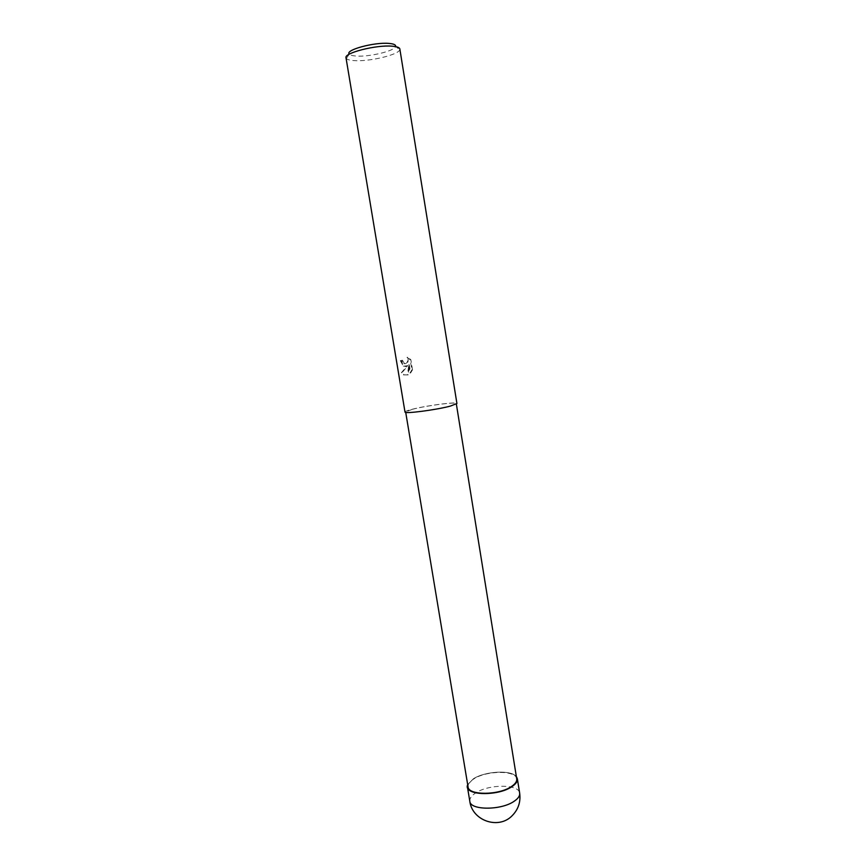 <?xml version="1.0" encoding="UTF-8"?>
<svg xmlns="http://www.w3.org/2000/svg" width="866" height="866" viewBox="0 0 866 866"><rect width="100%" height="100%" fill="white"/><g stroke="black" fill="none" stroke-linecap="round" stroke-linejoin="round"><path stroke-width="0.65" stroke-dasharray="4.33 3.25" d="M473.377 778.815C485.166 771.043 511.654 769.69 516.385 776.748C511.654 769.69 485.166 771.043 473.377 778.815L467.694 784.726L473.377 778.815M412.562 409.261C426.765 405.537 456.793 401.629 456.274 403.621L449.887 406.132C435.858 409.899 404.725 413.937 405.645 411.902L412.562 409.261M468.051 786.869C467.727 784.195 469.643 781.543 473.81 778.913C486.649 770.361 516.136 770.21 516.731 778.891M412.508 369.814L410.636 372.932L409.282 364.738L408.243 374.848L404.065 374.848L402.041 372.586L407.994 365.647L404.021 366.145L400.936 360.559L402.452 360.213L400.298 360.635L403.394 366.221L405.028 366.61L407.377 365.712L401.391 372.661L403.437 374.924L407.626 374.924L408.655 364.813L410.008 373.008L411.859 369.89M346.01 57.795L346.346 58.487C347.374 59.657 350.037 60.371 354.313 60.631C369.295 61.757 398.577 54.818 399.756 49.741L399.843 48.983M404.996 412.021C405.028 411.404 407.388 410.495 412.097 409.293C426.667 405.483 457.454 401.478 456.923 403.513M402.452 360.213L404.454 363.59C407.821 363.731 408.904 361.631 407.68 357.268L410.841 359.704L412.519 369.814L411.87 369.89L410.192 359.78L407.052 357.344C408.319 361.057 407.496 363.244 404.574 363.882L402.398 362.107L401.824 360.288M346.346 58.487L349.269 54.125C350.145 55.153 352.451 55.792 356.164 56.041C369.165 57.08 394.658 50.997 395.589 46.537L399.756 49.741M407.994 365.647L407.377 365.712M402.041 372.586L401.391 372.661M408.243 374.848L407.626 374.924M409.282 364.738L408.655 364.813M410.636 372.932L410.008 373.008M410.841 359.704L410.192 359.78M407.68 357.268L407.052 357.344M400.936 360.559L400.298 360.635M467.683 784.65L473.345 778.815C485.112 771.065 511.514 769.668 516.374 776.672M469.816 801.31C469.469 798.495 471.429 795.702 475.683 792.942C488.792 784.001 519.015 783.979 519.665 793.148M403.437 374.924L404.065 374.848M403.837 363.666L404.454 363.59M403.394 366.221L404.021 366.145"/><path stroke-width="1.3" d="M516.374 776.672L517.348 778.805C517.695 781.381 515.887 783.99 511.925 786.642C517.034 783.102 518.528 779.811 516.385 776.748C518.528 779.811 517.034 783.102 511.893 786.631C497.355 796.893 462.639 795.15 467.694 784.726C462.65 795.15 497.355 796.893 511.893 786.631C498.989 795.767 467.672 795.854 467.434 786.977L467.683 784.65M456.36 404.097L516.731 778.891C517.056 781.413 515.292 783.957 511.438 786.534C498.805 795.432 468.3 795.518 468.051 786.869L405.721 412.389M399.843 48.983C399.529 47.5 396.974 46.569 392.179 46.19C376.364 44.686 343.856 52.956 346.01 57.795L404.996 412.021C404.054 414.1 435.999 409.964 450.385 406.089L456.923 403.513L399.843 48.983M395.589 46.537C396.065 44.88 393.857 43.83 388.975 43.419C374.307 41.979 344.657 50.076 349.269 54.125M514.285 801.169C501.392 810.489 470.108 810.435 469.816 801.31L469.816 801.31C472.165 820.654 498.448 829.855 512.066 815.804C518.301 809.504 520.834 801.948 519.665 793.148L519.665 793.148C520.011 795.8 518.225 798.474 514.285 801.169M517.348 778.805L519.665 793.148M467.434 786.977L469.816 801.31"/></g></svg>
